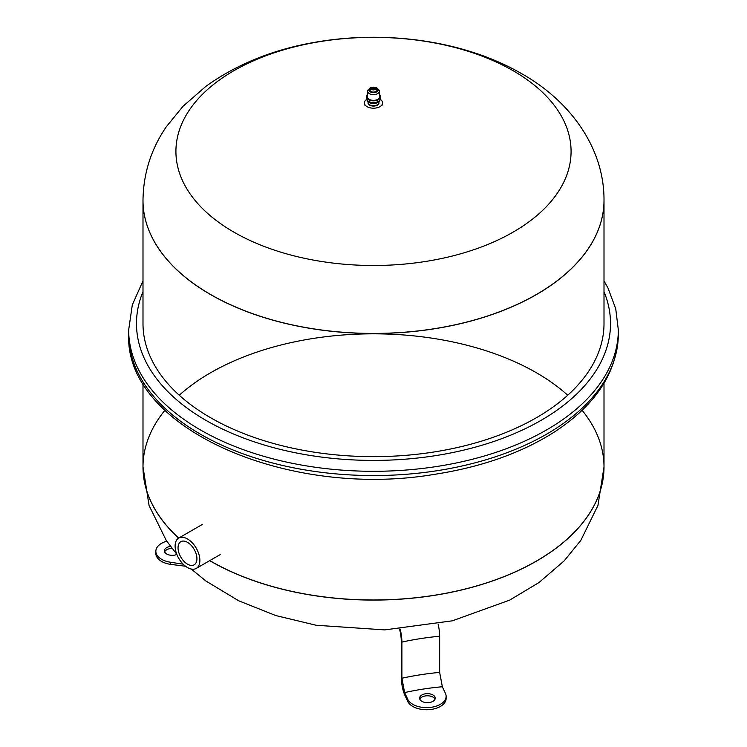 <?xml version="1.0" encoding="UTF-8"?>
<svg xmlns="http://www.w3.org/2000/svg" width="747" height="747" viewBox="0 0 747 747"><rect width="100%" height="100%" fill="white"/><g stroke="black" fill="none" stroke-linecap="round" stroke-linejoin="round"><path stroke-width="1.12" d="M142.994 200.392A230.506 133.078 0 0 0 142.994 200.439A230.506 133.078 180 0 0 373.5 333.517A230.506 133.078 180 0 0 604.006 200.439L604.006 323.572A230.506 133.078 180 0 1 373.5 456.65A230.506 133.078 180 0 1 142.994 323.572L142.994 200.439A230.506 133.078 0 0 0 373.5 333.517A230.506 133.078 0 0 0 604.006 200.439A230.506 133.078 0 0 0 604.006 200.392M435.025 699.22A7.815 4.51 0 0 0 427.433 695.774A7.815 4.51 0 0 0 419.833 699.22M429.45 702.516A7.815 4.51 180 0 1 419.618 698.156A7.815 4.51 180 0 1 427.433 693.646A7.815 4.51 180 0 1 435.24 698.156A7.815 4.51 180 0 1 429.45 702.516M442.355 686.745L445.455 693.421A19.534 11.28 180 0 1 446.118 696.344A19.534 11.28 180 0 1 429.133 707.521A19.534 11.28 180 0 1 407.722 699.257L404.622 692.581A182.81 105.542 180 0 1 442.355 686.745L439.647 672.393L439.647 636.239A12.708 2.689 -98.8 0 0 438.059 623.941M439.647 672.393A193.23 111.555 0 0 0 401.905 678.229L401.905 642.084A12.708 2.689 -98.8 0 0 400.131 629.058M446.118 696.344L446.118 698.473A19.534 11.28 0 0 1 429.133 709.65A19.534 11.28 0 0 1 407.722 701.386L404.622 694.71C402.568 689.668 401.438 683.682 401.232 676.773L401.232 640.618A10.094 2.129 -98.8 0 0 399.486 629.105M401.905 678.229L404.622 692.581M187.488 542.35A13.353 7.703 60 0 1 196.209 554.106A13.353 7.703 60 0 1 194.164 564.807A13.353 7.703 60 0 1 180.811 557.103A13.353 7.703 60 0 1 180.811 541.687A13.353 7.703 60 0 1 187.488 542.35M187.488 538.942A17.517 10.113 -120 0 0 178.729 538.073A17.517 10.113 -120 0 0 178.729 558.298A17.517 10.113 -120 0 0 196.246 568.411A17.517 10.113 -120 0 0 198.926 554.377A17.517 10.113 -120 0 0 187.488 538.942M367.02 100.126A6.508 3.763 0 0 0 367.094 100.397A6.508 3.754 0 0 0 367.094 100.406A6.508 3.754 0 0 0 373.5 103.497A6.508 3.754 0 0 0 379.906 100.406A6.508 3.754 0 0 0 379.906 100.397A6.508 3.763 0 0 0 379.98 100.126M367.094 100.406L367.094 100.397A6.508 3.763 0 0 0 373.5 103.488A6.508 3.763 0 0 0 379.906 100.397L379.906 100.406M367.347 94.589A7.162 4.137 0 0 0 366.338 96.708L366.338 98.361A7.162 4.137 0 0 0 373.5 102.488A7.162 4.137 0 0 0 380.662 98.361L380.662 96.708A7.162 4.137 0 0 0 379.653 94.589M366.338 96.708A7.162 4.137 0 0 0 373.5 100.845A7.162 4.137 0 0 0 380.662 96.708M370.138 87.987L368.019 89.985A5.883 3.399 0 0 0 367.627 91.069L367.197 96.55A6.312 3.642 0 0 0 373.5 100.35A6.312 3.642 0 0 0 379.803 96.55L379.373 91.069A5.883 3.399 0 0 0 378.981 89.985L376.862 87.987A4.706 2.717 0 0 0 376.824 87.969A4.706 2.717 0 0 0 376.759 87.931A4.706 2.717 0 0 0 370.241 87.931A4.706 2.717 0 0 0 370.138 87.987A4.706 2.717 0 0 0 370.195 91.816A4.706 2.717 0 0 0 376.824 91.806A4.706 2.717 0 0 0 376.862 87.987M367.627 91.069A5.883 3.399 0 0 0 371.128 94.327A5.883 3.399 0 0 0 377.665 93.618A5.883 3.399 0 0 0 379.373 91.069M377.534 90.144A4.034 2.334 0 0 0 376.357 88.519A4.034 2.334 0 0 0 376.012 88.342M370.988 88.342A4.034 2.334 0 0 0 369.466 90.144M372.585 87.436C372.015 87.184 371.184 87.987 370.092 89.845A3.455 1.989 0 0 0 371.922 91.937A3.455 1.989 0 0 0 375.937 91.573A3.455 1.989 0 0 0 376.908 89.845C375.816 87.987 374.985 87.184 374.415 87.436A2.232 1.289 0 0 0 372.585 87.436A2.232 1.289 0 0 0 371.67 89.341A2.232 1.289 0 0 0 375.078 89.519A2.232 1.289 0 0 0 375.078 87.698A2.232 1.289 0 0 0 374.415 87.436M374.854 87.838A1.924 1.111 0 0 0 372.006 87.922A1.924 1.111 0 0 0 372.454 89.556A1.924 1.111 0 0 0 372.529 89.575A1.924 1.111 0 0 0 374.471 89.575A1.924 1.111 0 0 0 374.546 89.556A1.924 1.111 0 0 0 374.854 87.838M374.322 89.621A1.214 0.7 0 0 0 374.359 88.613A1.214 0.7 0 0 0 372.622 88.622A1.214 0.7 0 0 0 372.678 89.621M366.609 99.482A9.113 5.266 0 0 0 364.387 102.927A9.113 5.266 0 0 0 373.5 108.194A9.113 5.266 0 0 0 382.613 102.927A9.113 5.266 0 0 0 380.391 99.482M513.208 70.76A197.581 114.076 0 0 0 182.651 121.901A197.581 114.076 0 0 0 424.641 261.609A197.581 114.076 0 0 0 513.208 70.76M209.711 560.642A230.506 133.078 0 0 0 461.188 590.074A230.506 133.078 0 0 0 604.006 466.996L604.006 466.903A230.506 133.078 180 0 1 461.244 589.971A230.506 133.078 180 0 1 209.795 560.595A230.506 133.078 0 0 0 461.244 589.971A230.506 133.078 0 0 0 604.006 466.903A230.506 133.078 0 0 0 582.109 410.29M178.729 538.073A230.506 133.078 180 0 1 142.994 466.903A230.506 133.078 0 0 0 178.729 538.073L202.67 524.254M567.729 395.238A230.506 133.078 0 0 0 536.495 372.8A230.506 133.078 0 0 0 179.271 395.238M164.891 410.29A230.506 133.078 0 0 0 142.994 466.903L142.994 383.267M172.053 548.438A7.815 4.51 0 0 0 164.685 551.781A7.815 4.51 0 0 0 164.639 551.884M176.862 554.461A7.815 4.51 180 0 1 168.701 554.844A7.815 4.51 180 0 1 164.415 550.819A7.815 4.51 180 0 1 164.685 549.652A7.815 4.51 180 0 1 170.503 546.421M182.352 563.294A182.81 105.542 180 0 1 181.894 563.994L183.127 564.116M181.894 563.994L170.325 562.202A19.534 11.28 180 0 1 155.843 551.305A19.534 11.28 180 0 1 166.74 541.192M155.843 551.305L155.843 553.434A19.534 11.28 0 0 0 170.325 564.33L185.517 566.235M604.006 291.713A237.014 136.841 180 0 1 373.5 460.413A237.014 136.841 180 0 1 142.994 291.713M604.006 280.881L608.03 288.146L615.733 308.754L618.329 329.95A244.829 141.351 180 0 1 373.5 471.301A244.829 141.351 180 0 1 128.671 329.95L132.303 304.935L142.994 280.881M618.329 329.95L618.329 334.198A244.829 141.351 180 0 1 373.5 475.559A244.829 141.351 180 0 1 128.671 334.198L128.671 329.95M439.647 636.239A193.23 111.555 0 0 0 401.905 642.084M407.722 701.386L407.722 699.257M371.091 88.249A4.034 2.334 0 0 0 369.466 90.116A4.034 2.334 0 0 0 373.5 92.451A4.034 2.334 0 0 0 377.534 90.116A4.034 2.334 0 0 0 376.357 88.463A4.034 2.334 0 0 0 375.909 88.249M369.466 90.116L369.466 90.116C368.85 90.555 369.812 91.246 372.333 92.189C376.348 91.918 378.085 91.227 377.534 90.116L377.534 90.116M368.28 101.984A5.472 3.156 0 0 0 369.634 105.159A5.472 3.156 0 0 0 376.329 105.635A5.472 3.156 0 0 0 378.72 101.984M368.29 101.994L368.29 102.722A5.21 3.007 0 0 0 368.29 102.722A5.21 3.007 0 0 0 369.821 104.841A5.21 3.007 0 0 0 375.489 105.495A5.21 3.007 0 0 0 378.71 102.722A5.21 3.007 0 0 0 378.71 102.703L378.71 101.994M142.994 200.345A230.506 133.078 0 0 0 373.5 333.423A230.506 133.078 0 0 0 604.006 200.345C604.351 147.85 570.045 100.901 521.789 73.748C465.269 40.945 386.843 29.889 316.093 42.093C273.804 49.237 237.06 63.999 205.883 86.353L182.996 106.307L166.32 126.766C151.127 148.952 143.349 173.481 142.994 200.345L142.994 200.439M142.994 466.95A230.506 133.078 0 0 0 142.994 466.996A230.506 133.078 0 0 0 178.664 538.111M191.251 569.046L205.883 580.989L238.723 600.803L275.82 615.565L316.093 625.248L384.733 629.898L452.374 620.804L509.613 600.14L538.951 582.567L564.125 560.913L580.83 540.361L597.955 505.43L604.006 466.996A230.506 133.078 0 0 0 604.006 466.95M170.325 564.33L170.325 562.202M618.329 334.198C617.171 372.622 595.49 405.462 553.275 432.718C520.556 453.27 481.105 467.118 434.922 474.27C288.407 499.341 124.572 428.479 128.671 334.198M196.246 568.411L220.188 554.591M376.759 87.931L370.241 87.931M372.529 89.575L374.471 89.575M382.613 105.056L382.613 102.927M364.387 105.056L364.387 102.927M604.006 466.903L604.006 383.267M142.994 466.903L149.083 505.551L166.32 540.576L176.75 554.181"/></g></svg>
